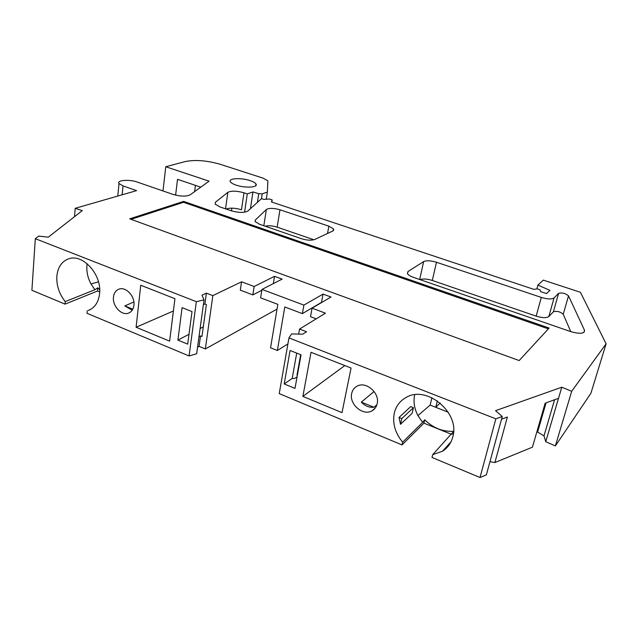 <?xml version="1.0" encoding="UTF-8"?>
<svg xmlns="http://www.w3.org/2000/svg" width="638" height="638" viewBox="0 0 638 638"><rect width="100%" height="100%" fill="white"/><g stroke="black" fill="none" stroke-linecap="round" stroke-linejoin="round"><path stroke-width="0.96" d="M250.096 180.61C241.14 177.508 227.79 178.273 230.406 181.838C231.187 182.994 233.101 184.095 236.164 185.132C245.247 188.314 258.613 187.46 255.974 183.959C255.176 182.771 253.222 181.647 250.096 180.61M99.695 289.7L97.813 287.802L94.895 289.732L65.243 301.607C59.206 293.99 56.407 285.553 56.854 276.302C57.787 267.163 61.758 261.325 68.768 258.789C82.948 253.469 102.048 274.898 99.584 293.639C98.523 302.316 94.743 307.923 88.251 310.459L90.899 309.231M98.483 281.852L90.979 283.942C87.797 277.897 86.441 271.692 86.92 265.328L87.111 263.677M399.045 417.443L410.728 406.589L413.44 407.674L412.132 413.288L400.505 424.302L399.045 417.443L401.82 418.576L413.44 407.674M451.433 434.303L423.903 423.161L402.012 444.925L402.658 442.158L422.635 422.38L417.93 415.593C414.317 408.655 413.233 401.725 414.668 394.794M402.658 442.158C395.145 433.074 392.362 423.425 394.292 413.201C395.951 406.239 399.819 401.031 405.88 397.594C426.391 384.634 460.333 412.626 452.789 436.934C451.13 443.163 447.693 447.932 442.485 451.225L432.692 454.663L453.339 431.695M376.922 404.707L373.972 407.251C369.25 407.738 365.032 406.023 361.307 402.099L373.724 391.788L374.546 392.115M377.162 403.766C376.412 406.972 374.697 409.325 372.002 410.832C363.014 416.295 348.938 404.165 351.69 393.463C352.431 390.113 354.226 387.681 357.089 386.157C366.037 380.918 380.041 393.12 377.162 403.766M132.21 310.212L124.825 305.921L133.868 301.957M133.916 305.347C133.382 309.294 131.595 311.878 128.549 313.106C121.643 316.025 112.24 305.993 113.46 297.069C113.971 293.017 115.805 290.378 118.971 289.15C125.853 286.342 135.232 296.455 133.916 305.347M302.867 396.397L342.008 412.634L351.059 368.046L311.025 352.288L302.867 396.397L344.799 365.582M136.101 327.246L140.743 285.242L174.932 298.704L169.62 341.147L136.101 327.246L173.392 310.993M548.824 316.568L554.047 297.93L558.601 293.336C562.134 292.475 565.443 293.313 568.514 295.857L584.528 330.317C584.591 333.73 580.03 334.168 570.843 331.656L413.368 277.331C410.226 276.198 408.232 274.954 407.411 273.606L408.017 271.485L423.672 261.588C426.503 260.336 430.77 260.559 436.48 262.258L432.317 280.465L536.159 316.137C542.3 318.003 546.519 318.147 548.824 316.568L553.425 311.743C556.95 310.81 560.228 311.655 563.25 314.279L570.747 331.616M74.518 216.681L75.196 208.315L136.588 190.634L123.022 185.897L119.011 183.521C116.307 180.195 129.378 179.158 137.09 182.013L172.986 194.399C180.434 196.488 186.144 196.64 190.124 194.861L209.073 181.168L165.768 166.741L185.435 161.51C195.467 159.572 207.143 160.521 220.453 164.357L263.127 178.161L267.856 180.841L267.394 192.03L262.194 193.864L258.733 193.665L252.951 191.942L247.289 193.896L244.569 212.207M250.431 208.674L252.951 191.942M215.205 204.168L215.477 202.19L215.142 204.072L219.927 206.919L230.884 210.676C238.58 212.837 244.234 212.956 247.839 211.019L261.524 198.641L263.733 199.375L269.491 199.024L272.163 199.917L271.461 201.951L533.902 289.373L537.236 288.847L539.947 289.748L540.705 291.638L546.575 293.592L549.916 290.354L537.898 285.082L543.305 280.114L580.42 292.292L606.1 343.818L571.696 391.277L555.363 445.93L545.753 441.703L543.999 435.89L554.574 399.755M131.061 219.328L183.537 202.294L548.353 328.881M554.047 297.93C551.75 299.421 547.5 299.254 541.303 297.412L436.48 262.258M432.317 280.465C427.141 278.862 423.058 278.583 420.051 279.627M266.365 209.487L255.336 220.03L255.168 221.617L259.538 224.257L301.391 238.692C306.918 240.359 311.368 240.614 314.741 239.465L332.845 230.988L333.706 229.066L328.865 226.171L279.978 209.774C273.71 208.028 269.172 207.932 266.365 209.487L263.821 225.732M265.153 226.195C268.574 225.421 272.578 225.74 277.155 227.152L313.888 239.776M271.828 202.071L272.163 199.917M571.696 391.277L561.775 387.21L545.753 441.703M431.918 397.729L430.156 405.082L417.93 415.593M561.775 387.21L495.551 410.681L502.258 416.502L486.371 474.855L480.015 477.519L495.846 418.831L502.258 416.502M297.085 376.803L294.692 378.462L292.188 378.438L296.718 353.117M495.846 418.831L288.958 337.901L291.614 333.921L302.659 334.192L306.567 331.744L299.565 329.048L325.468 313.178L312.07 308.162L310.515 316.703L316.209 318.848M297.444 374.809L297.356 375.264M284.205 383.948L290.091 350.493L301.056 354.84L294.987 388.398L284.205 383.948L292.188 378.438M287.913 343.898L277.363 350.501L284.787 306.974L302.38 313.625L303.895 305.108L323.035 294.102L321.504 302.372L302.38 313.625M296.997 375.112L300.689 354.696M261.819 290.298L252.839 294.892L254.155 286.502L274.523 276.342L282.148 279.133L261.963 289.421L260.615 297.834L277.825 304.342L270.552 347.79L277.363 350.501M206.385 304.557L201.967 336.505L200.515 335.915L199.08 346.37L205.348 348.954L212.837 295.625L206.401 293.145L204.91 303.975L206.385 304.557M206.401 293.145L201.999 295.227L204.04 299.86L196.648 353.787L189.071 355.948L196.344 301.678L35.321 238.684L38.727 236.092L48.273 237.184L82.302 210.604L75.196 208.315M203.37 304.733L204.91 303.975M192.014 311.591L182.085 307.66L177.914 340.094L187.692 344.129L192.014 311.591M198.984 336.728L200.515 335.915M177.914 340.094L189 334.32M200.109 328.53L203.299 326.871M274.523 276.342L273.327 283.631M261.963 289.421L303.895 305.108M323.035 294.102L330.994 297.013L312.07 308.162M215.477 202.19L227.862 192.333C231.403 190.642 236.77 190.794 243.979 192.796L247.289 193.896M243.979 192.796L241.483 209.766C235.135 207.9 229.999 207.661 226.083 209.025M183.648 201.393L549.127 328.044L519.173 360.566L129.705 218.834L183.648 201.393L183.537 202.294M94.895 289.732L90.979 283.942M175.617 195.156L177.516 179.318L200.771 187.165M267.394 192.03L266.269 199.223M536.861 288.902L537.898 285.082M546.048 402.881L537.611 432.046L543.999 435.89M489.96 461.681L494.889 462.558L507.385 417.021L501.532 419.166M494.889 462.558L532.435 447.166L545.139 403.208L558.513 398.319M422.635 422.38L424.709 419.812C433.162 428.034 442.796 431.854 453.594 431.272M453.387 433.792L451.616 434.103M430.156 405.082L448.243 412.252M288.958 337.901L279.237 393.622L402.012 444.925M298.664 334.097L299.565 329.048M437.333 400.831L435.762 407.307L440.156 402.977M254.155 286.502L241.571 281.797L240.311 290.154L252.839 294.892M196.344 301.678L204.04 299.86M35.321 238.684L31.9 290.274L65.044 304.127L65.243 301.607M241.571 281.797L212.837 295.625M87.246 310.77L87.023 313.306L189.071 355.948M99.695 291.909L97.518 291.024L97.813 287.802M97.518 291.024L65.044 304.127M162.985 190.945L165.768 166.741M555.363 445.93L590.9 393.287L606.1 343.818M537.611 432.046L536.702 432.405M432.692 454.663L431.998 457.454L480.015 477.519M423.903 423.161L424.709 419.812M277.028 309.103L205.348 348.954M199.08 346.37L197.549 347.208M124.825 305.921L132.824 309.175M361.307 402.099L373.972 407.251M401.82 418.576L400.505 424.302M558.601 293.336L553.425 311.743M258.733 193.665L257.409 202.366M408.017 271.485L407.515 273.782M536.159 316.137L541.303 297.412M419.668 279.5L423.672 261.588M568.514 295.857L563.25 314.279M327.533 233.476L328.865 226.171M255.336 220.03L255.104 221.514M262.194 193.864L261.444 198.713M227.862 192.333L225.541 208.841M584.52 330.293L583.866 332.494M277.155 227.152L279.978 209.774M231.45 210.867L231.841 208.14M122.145 194.797L123.022 185.897M194.63 191.607L195.427 185.355M88.251 310.459L89.974 309.733M372.002 410.832L375.272 408.001M129.538 312.66L128.549 313.106M333.419 230.637L333.706 229.066M583.89 332.478L584.528 330.317M450.986 441.855L442.485 451.225M117.791 196.049L119.011 183.521M255.702 185.73L255.974 183.959"/></g></svg>
